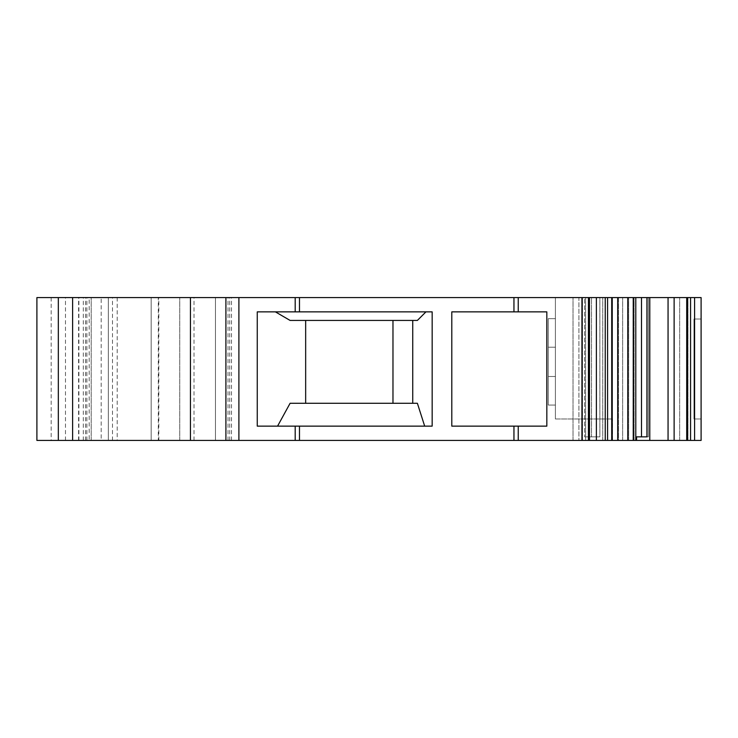 <?xml version="1.0" encoding="UTF-8"?>
<svg xmlns="http://www.w3.org/2000/svg" width="738" height="738" viewBox="0 0 738 738"><rect width="100%" height="100%" fill="white"/><g stroke="black" fill="none" stroke-linecap="round" stroke-linejoin="round"><path stroke-width="0.55" stroke-dasharray="3.69 2.77" d="M546.83 311.86L451.794 311.86L546.83 311.86L451.794 311.86L451.794 426.14L546.83 426.14L546.83 311.86M694.587 440.42L694.587 297.58L679.67 297.58L679.67 440.42L612.54 440.42L679.67 440.42L679.67 297.58L701.1 297.58L701.1 440.42L701.1 297.58L701.1 440.42L573.029 440.42L589.468 440.42L573.029 440.42L589.468 440.42L581.941 440.42L581.941 297.58L72.61 297.58L108.32 297.58L108.32 440.42L108.32 297.58L36.9 297.58L36.9 440.42L101.18 440.42L101.18 297.58M581.941 440.42L108.32 440.42L108.32 297.58L58.33 297.58L108.32 297.58L108.32 440.42L72.61 440.42L72.61 297.58L72.61 440.42L151.17 440.42L151.17 297.58L215.45 297.58L151.17 297.58L151.17 440.42L158.31 440.42L158.31 297.58M299.48 311.86L432.164 311.86L257.258 311.86L257.258 426.14L432.164 426.14L432.164 311.86L257.258 311.86L299.48 311.86L299.48 297.58M555.4 418.99L555.4 297.58L679.67 297.58L555.4 297.58L555.4 418.99L612.54 418.99L555.4 418.99M555.4 347.22L555.4 405.07L555.4 347.22L548.26 347.22L548.26 318.65L555.4 318.65L548.26 318.65L548.26 347.22L555.4 347.22L548.26 347.22L548.26 376.5L555.4 376.5L548.26 376.5L548.26 405.07L555.4 405.07L548.26 405.07L548.26 376.5L555.4 376.5L548.26 376.5L548.26 347.22L555.4 347.22M701.1 418.99L701.1 319.01L701.1 418.99L701.1 319.01L701.1 418.99L693.96 418.99L693.96 319.01L701.1 319.01L693.96 319.01L693.96 418.99L701.1 418.99L693.96 418.99L693.96 319.01L701.1 319.01L693.96 319.01L693.96 418.99L701.1 418.99M607.586 440.42L607.586 297.58L584.607 297.58L584.607 436.85L584.607 297.58L591.498 297.58L591.498 436.85L591.498 297.58L599.883 297.58L599.883 436.85L584.607 436.85L599.883 436.85L584.607 436.85L599.883 436.85L599.883 297.58L605.243 297.58L581.941 297.58M646.94 436.85L636.58 436.85L648.388 436.85L646.94 436.85L646.94 297.58L648.388 297.58L607.586 297.58M636.58 440.42L636.58 436.85L641.506 436.85L641.506 297.58M89.197 440.42L58.33 440.42L58.33 297.58L58.33 440.42L89.197 440.42L89.197 297.58M158.31 440.42L101.18 440.42M686.718 440.42L686.718 297.58L687.982 297.58L646.94 297.58M618.527 440.42L635.787 440.42L618.527 440.42L618.527 297.58L635.787 297.58L618.527 297.58L618.527 440.42M589.533 440.42L605.243 440.42L589.533 440.42L589.533 436.85L589.533 440.42M612.54 440.42L612.54 418.99L612.54 440.42M611.719 440.42L611.719 297.58M612.236 440.42L612.236 297.58M628.647 440.42L628.647 297.58L628.647 440.42M622.66 440.42L622.66 297.58L622.66 440.42M648.388 436.85L648.388 297.58L648.388 436.85M694.587 297.58L686.718 297.58M584.607 297.58L605.243 297.58L584.607 297.58M578.924 297.58L589.468 297.58L573.029 297.58L578.924 297.58L578.924 440.42L578.924 297.58M215.45 297.58L229.73 297.58L215.45 297.58L215.45 440.42L215.45 297.58M91.18 440.42L91.18 297.58L91.18 440.42M108.32 440.42L108.32 297.58L108.32 440.42M179.74 440.42L179.74 297.58L179.74 440.42M425.955 311.86L417.376 320.43L290.089 320.43L305.661 320.43L305.661 403.28L412.745 403.28L290.089 403.28L305.661 403.28L305.661 320.43L290.089 320.43L275.385 311.86M277.562 426.14L290.089 403.28L417.376 403.28L412.745 403.28L417.376 403.28L424.682 426.14L432.164 426.14L257.258 426.14L424.682 426.14M412.745 403.28L412.745 320.43M392.976 403.28L392.976 320.43M451.794 426.14L546.83 426.14L451.794 426.14M305.661 403.28L305.661 320.43M518.242 297.58L518.242 311.86M518.242 426.14L518.242 440.42M513.952 311.86L513.952 297.58M513.952 440.42L513.952 426.14M299.48 440.42L299.48 426.14M83.32 440.42L83.32 297.58M86.89 440.42L86.89 297.58M117.194 297.58L117.194 440.42M588.454 440.42L588.454 297.58M588.804 440.42L588.804 297.58L588.804 440.42M585.621 440.42L585.621 297.58L585.621 440.42M582.503 440.42L582.503 297.58L582.503 440.42M596.387 440.42L596.387 297.58M602.734 440.42L602.734 297.58L602.734 440.42M617.706 440.42L617.706 297.58M627.77 440.42L627.77 297.58M633.241 440.42L633.241 297.58M634.117 440.42L634.117 297.58L634.117 440.42M649.791 440.42L649.791 297.58M668.056 440.42L668.056 297.58M674.126 440.42L674.126 297.58M687.078 440.42L687.078 297.58L687.078 440.42M687.382 440.42L687.382 297.58M690.565 440.42L690.565 297.58M65.47 440.42L65.47 297.58M78.901 440.42L78.901 297.58M85.608 440.42L85.608 297.58M112.499 440.42L112.499 297.58M158.818 440.42L158.818 297.58M194.02 440.42L194.02 297.58M78.597 440.42L78.597 297.58M51.18 297.58L51.18 440.42M228.024 440.42L228.024 297.58M231.492 440.42L231.492 297.58M295.191 426.14L295.191 440.42M295.191 297.58L295.191 311.86M589.468 440.42L589.468 297.58M573.029 440.42L573.029 297.58L573.029 440.42M605.243 440.42L605.243 297.58M635.787 440.42L635.787 297.58M687.982 440.42L687.982 297.58L687.982 440.42M229.73 440.42L229.73 297.58"/><path stroke-width="1.11" d="M513.952 311.86L546.83 311.86L546.83 426.14L451.794 426.14L451.794 311.86L513.952 311.86L513.952 297.58L701.1 297.58L701.1 440.42L694.587 440.42L694.587 297.58M58.33 440.42L58.33 297.58L36.9 297.58L36.9 440.42L581.941 440.42L581.941 297.58M299.48 440.42L299.48 426.14L432.164 426.14L432.164 311.86L299.48 311.86L299.48 297.58L513.952 297.58M641.506 297.58L641.506 436.85L646.94 436.85L636.58 436.85L636.58 440.42L674.126 440.42L674.126 297.58M674.126 440.42L694.587 440.42M581.941 440.42L636.58 440.42M646.94 436.85L646.94 297.58M612.236 440.42L612.236 297.58M611.719 440.42L611.719 297.58M607.586 440.42L607.586 297.58M225.911 440.42L225.911 297.58L299.48 297.58M225.911 297.58L58.33 297.58M190.45 440.42L190.45 297.58M299.48 426.14L257.258 426.14L257.258 311.86L299.48 311.86M305.661 403.28L305.661 320.43M425.955 311.86L417.376 320.43L290.089 320.43L275.385 311.86M277.562 426.14L290.089 403.28L417.376 403.28L424.682 426.14M412.745 320.43L412.745 403.28M392.976 403.28L392.976 320.43M518.242 440.42L518.242 426.14M518.242 311.86L518.242 297.58M513.952 440.42L513.952 426.14M690.565 440.42L690.565 297.58M687.382 440.42L687.382 297.58M668.056 440.42L668.056 297.58M649.791 440.42L649.791 297.58M633.241 440.42L633.241 297.58M627.77 440.42L627.77 297.58M617.706 440.42L617.706 297.58M596.387 440.42L596.387 297.58M588.454 440.42L588.454 297.58M238.9 440.42L238.9 297.58M72.61 440.42L72.61 297.58M295.191 311.86L295.191 297.58M295.191 440.42L295.191 426.14M686.718 440.42L686.718 297.58M635.787 440.42L635.787 297.58M605.243 440.42L605.243 297.58M589.468 440.42L589.468 297.58"/></g></svg>
